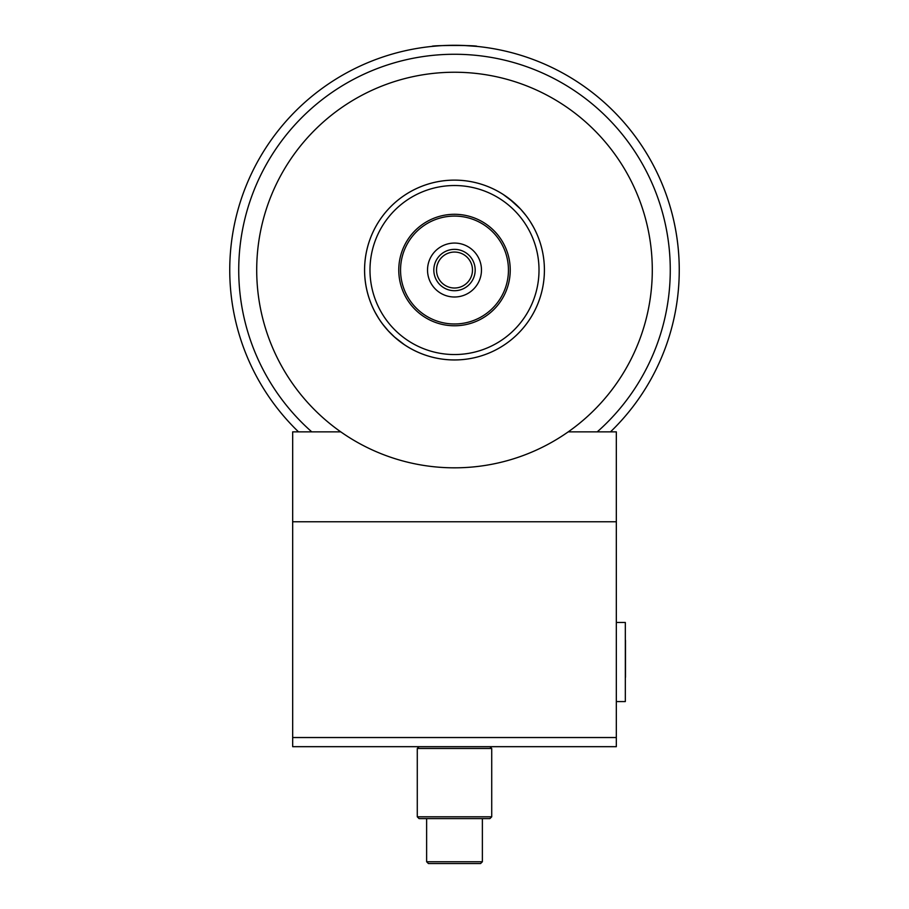<?xml version="1.0" encoding="UTF-8"?>
<svg xmlns="http://www.w3.org/2000/svg" width="909" height="909" viewBox="0 0 909 909"><rect width="100%" height="100%" fill="white"/><g stroke="black" fill="none" stroke-linecap="round" stroke-linejoin="round"><path stroke-width="1.36" d="M311.776 431.866A215.774 215.774 0 0 1 454.5 54.267A215.774 215.774 0 0 1 597.224 431.866L568.216 431.866L616.325 431.866L616.325 746.675L292.675 746.675L292.675 737.54L616.325 737.54L292.675 737.54L292.675 431.866L340.784 431.866L298.527 431.866A224.762 224.762 0 0 1 454.5 45.28A224.762 224.762 0 0 1 610.473 431.866M438.058 282.585A20.68 20.68 0 0 1 441.956 253.6A20.68 20.68 0 0 1 470.942 257.486A20.68 20.68 0 0 1 467.044 286.471A20.68 20.68 0 0 1 438.058 282.585M433.059 286.403A26.975 26.975 0 0 1 438.138 248.6A26.975 26.975 0 0 1 475.941 253.668A26.975 26.975 0 0 1 470.862 291.471A26.975 26.975 0 0 1 433.059 286.403M411.618 302.765A53.938 53.938 0 0 1 421.765 227.159A53.938 53.938 0 0 1 497.382 237.306A53.938 53.938 0 0 1 487.235 312.912A53.938 53.938 0 0 1 411.618 302.765A53.938 53.938 0 0 1 421.765 227.159A53.938 53.938 0 0 1 497.382 237.306A53.938 53.938 0 0 1 487.235 312.912A53.938 53.938 0 0 1 411.618 302.765M440.206 280.949A17.975 17.975 0 0 1 454.5 252.054A17.975 17.975 0 0 0 436.525 270.041A17.975 17.975 0 0 0 454.5 288.017A17.975 17.975 0 0 0 472.475 270.041A17.975 17.975 0 0 0 454.5 252.054M468.794 259.122A17.975 17.975 0 0 1 454.5 288.017M507.62 253.157A55.744 55.744 0 0 1 471.373 323.161A55.744 55.744 0 0 1 401.38 286.914A55.744 55.744 0 0 1 437.627 216.91A55.744 55.744 0 0 1 507.62 253.157A55.744 55.744 0 0 1 471.373 323.161A55.744 55.744 0 0 1 401.38 286.914A55.744 55.744 0 0 1 437.627 216.91A55.744 55.744 0 0 1 507.62 253.157M373.951 295.618A84.514 84.514 0 0 1 428.912 189.492A84.514 84.514 0 0 1 535.049 244.453A84.514 84.514 0 0 1 480.088 350.579A84.514 84.514 0 0 1 373.951 295.618M533.56 227.227L530.356 221.773A89.9 89.9 0 0 1 481.725 355.726A89.9 89.9 0 0 1 402.664 196.583A89.9 89.9 0 0 1 508.858 198.423A89.9 89.9 0 0 0 368.815 297.254M382.882 324.388L388.348 330.921C370.986 307.492 370.986 307.492 388.348 330.921C410.254 350.158 410.254 350.158 388.348 330.921L394.392 336.887M394.62 337.103L404.187 344.545M508.847 198.412L520.652 209.161L514.63 203.196M514.38 202.968L503.336 194.549M520.652 209.161C538.014 232.59 538.014 232.59 520.652 209.161L526.118 215.683M515.38 336.194A89.9 89.9 0 0 0 520.652 209.161A89.9 89.9 0 0 0 393.62 203.877A89.9 89.9 0 0 0 388.348 330.921A89.9 89.9 0 0 0 515.38 336.194M320.559 124.499A197.787 197.787 0 0 0 308.958 403.971A197.787 197.787 0 0 0 588.441 415.572A197.787 197.787 0 0 0 600.042 136.1A197.787 197.787 0 0 0 320.559 124.499M375.224 312.446L378.644 318.298M463.363 45.45L476.975 46.404C478.395 45.177 430.65 45.177 432.025 46.404L438.547 45.848M616.325 521.766L292.675 521.766L616.325 521.766M625.494 640.322L625.494 677.205L625.494 640.322M616.325 701.578L625.324 701.578L625.324 622.46L616.325 622.46M625.494 672.592L625.494 640.788L625.494 672.592M625.494 657.377L625.494 676.75L625.494 657.377M625.494 651.855L625.494 640.788L625.494 651.855M625.494 676.75L625.494 640.788L625.494 676.75M480.577 863.55L428.423 863.55L426.628 861.755L482.372 861.755L480.577 863.55M489.917 818.6L491.724 816.805L489.917 818.6L419.083 818.6L417.276 816.805L491.724 816.805L491.724 748.471L417.276 748.471L417.276 816.805L417.276 748.471L419.083 746.675M530.367 221.807A89.9 89.9 0 0 1 540.185 242.817M298.527 431.866A224.762 224.762 0 0 1 454.5 45.28A224.762 224.762 0 0 1 679.262 270.041M482.372 818.6L482.372 861.755M489.917 746.675L491.724 748.471M419.083 818.6L417.276 816.805M426.628 818.6L426.628 861.755"/></g></svg>
